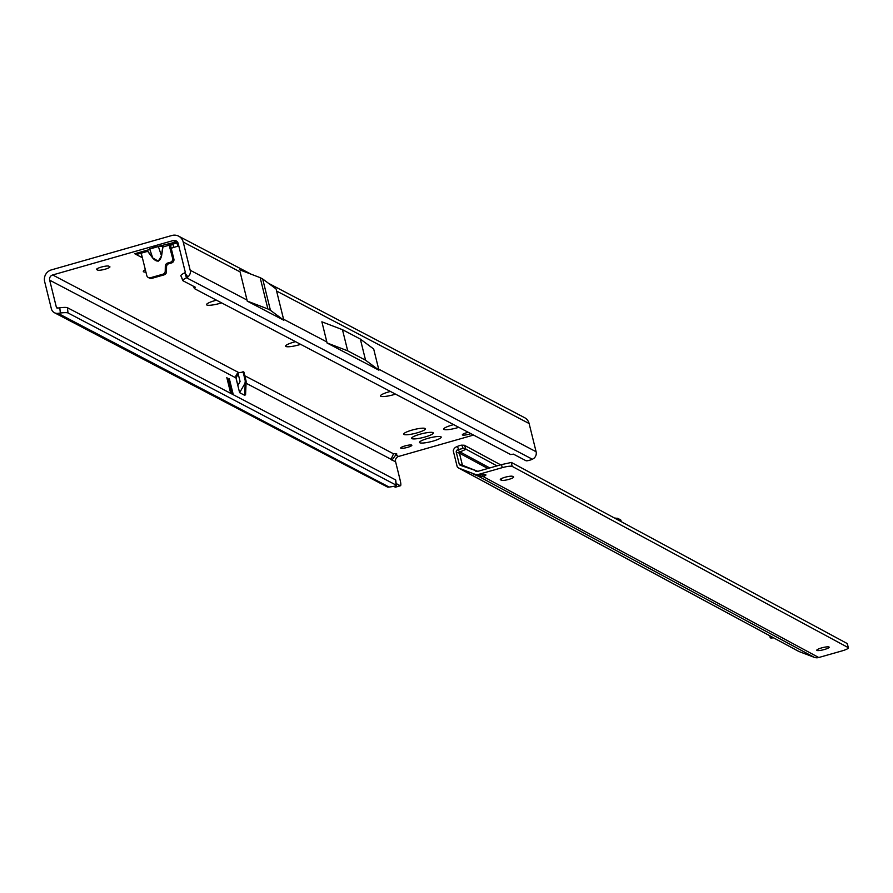 <?xml version="1.0" encoding="UTF-8"?>
<svg xmlns="http://www.w3.org/2000/svg" width="893" height="893" viewBox="0 0 893 893"><rect width="100%" height="100%" fill="white"/><g stroke="black" fill="none" stroke-linecap="round" stroke-linejoin="round"><path stroke-width="1.34" d="M147.769 250.196L153.54 247.339L158.362 246.546L149.834 248.98L147.769 250.196L147.669 251.335L147.557 250.073L134.72 253.746L142.132 257.63A3.192 0.569 166.1 0 0 142.367 257.697M147.78 251.223L152.926 258.044L158.273 261.18L161.622 255.644C160.026 261.906 157.09 262.743 152.815 258.155L147.669 251.335L141.239 253.166L140.748 252.027L134.72 253.746M221.598 302.872A11.174 1.987 -13.9 0 1 219.991 303.363A11.174 1.987 -13.9 0 1 206.64 304.29A11.174 1.987 -13.9 0 1 214.8 300.64A11.174 1.987 -13.9 0 1 216.474 300.182M300.673 344.363A11.174 1.987 -13.9 0 1 299.055 344.843A11.174 1.987 -13.9 0 1 285.704 345.781A11.174 1.987 -13.9 0 1 293.864 342.119A11.174 1.987 -13.9 0 1 295.538 341.673M395.543 394.137A11.174 1.987 -13.9 0 1 393.936 394.628A11.174 1.987 -13.9 0 1 380.585 395.554A11.174 1.987 -13.9 0 1 388.745 391.904A11.174 1.987 -13.9 0 1 390.42 391.447M458.801 427.323A11.174 1.987 -13.9 0 1 457.183 427.814A11.174 1.987 -13.9 0 1 443.832 428.74A11.174 1.987 -13.9 0 1 451.992 425.09A11.174 1.987 -13.9 0 1 453.677 424.644M419.866 434.266A11.174 1.987 -13.9 0 1 433.049 432.636A11.174 1.987 -13.9 0 1 425.057 436.99A11.174 1.987 -13.9 0 1 411.706 437.916A11.174 1.987 -13.9 0 1 419.866 434.266M427.769 438.407A11.174 1.987 -13.9 0 1 440.952 436.789A11.174 1.987 -13.9 0 1 432.96 441.131A11.174 1.987 -13.9 0 1 419.61 442.068A11.174 1.987 -13.9 0 1 427.769 438.407M411.963 430.113A11.174 1.987 -13.9 0 1 425.135 428.484A11.174 1.987 -13.9 0 1 417.154 432.837A11.174 1.987 -13.9 0 1 403.803 433.775A11.174 1.987 -13.9 0 1 411.963 430.113M101.255 267.096A6.385 1.139 166.1 0 0 96.544 269.407A6.385 1.139 166.1 0 0 96.723 269.597L97.705 270.11A6.385 1.139 166.1 0 0 104.615 269.34A6.385 1.139 166.1 0 0 109.928 266.862A6.385 1.139 166.1 0 0 109.761 266.672L108.767 266.159A6.385 1.139 166.1 0 0 101.255 267.096M468.3 432.312A5.749 1.016 166.1 0 0 466.604 432.748A5.749 1.016 166.1 0 0 462.351 434.835A5.749 1.016 166.1 0 0 469.271 434.154A5.749 1.016 166.1 0 0 470.845 433.652M407.599 447.348A5.749 1.016 166.1 0 0 411.852 445.272A5.749 1.016 166.1 0 0 404.931 445.953A5.749 1.016 166.1 0 0 400.689 448.029A5.749 1.016 166.1 0 0 407.599 447.348M227.648 378.208L227.949 378.364A10.638 1.886 -13.9 0 1 227.648 378.208L231.51 393.791M230.718 393.378L226.8 377.527M59.798 307.795A6.385 0.949 -6 0 1 67.455 307.717L68.002 312.952A6.385 0.949 174 0 0 60.344 313.03L59.798 307.795L57.509 308.107A1.06 1.027 117.7 0 1 56.393 307.348L49.673 280.179A4.253 4.108 117.7 0 1 52.676 274.966L173.175 240.563A4.253 4.108 117.7 0 1 178.187 243.488L185.175 271.673A1.06 1.027 117.7 0 1 184.784 272.789L187.876 276.93L186.514 277.768A6.385 1.295 158.1 0 0 182.819 280.592A6.385 1.295 158.1 0 0 182.987 280.759L195.467 287.312L194.406 288.606L510.662 454.548L513.442 454.146L525.932 460.688A6.385 1.295 158.1 0 0 532.395 459.248L533.78 458.422A6.385 6.162 -62.3 0 0 536.101 451.735L529.125 423.539A9.577 9.243 -62.3 0 0 524.537 417.645L268.492 283.293M145.927 272.108A11.174 1.987 -13.9 0 1 143.393 271.104A11.174 1.987 -13.9 0 1 145.347 269.731M473.536 435.058L398.591 456.457L395.744 454.961A6.385 1.139 166.1 0 0 396.816 453.99A6.385 1.139 166.1 0 0 393.534 453.8L391.089 459.315A6.385 1.228 74.1 0 0 391.971 460.04A6.385 1.228 74.1 0 0 392.161 459.873L395.744 454.961L395.409 453.644M244.671 395.32L245.14 384.76A5.961 5.146 2.5 0 0 246.122 382.137L245.564 394.762L244.671 395.32L239.614 392.663L244.403 384.37A5.961 5.749 -62.3 0 0 245.05 379.871L245.798 380.262L243.733 371.946L238.978 372.705A4.253 4.108 -62.3 0 0 235.964 377.918L237.839 385.475L239.96 381.791A0.636 0.614 -62.3 0 0 240.027 381.311L238.007 373.118M243.733 371.946A5.961 1.06 -13.9 0 1 243.901 372.124A5.961 1.06 -13.9 0 1 243.867 372.292L245.854 380.306M158.429 246.345L174.883 242.271L168.855 244.001L172.628 258.356A3.192 3.081 117.7 0 1 170.373 262.263L167.661 263.044A3.192 3.081 -62.3 0 0 165.317 266.136L165.227 271.115A3.192 3.081 117.7 0 1 162.883 274.207L150.549 277.723A3.192 3.081 117.7 0 1 146.776 275.535L141.239 253.166M178.343 244.09L174.883 242.271M171.311 248.701L171.333 248.544A3.192 0.569 -13.9 0 1 173.688 247.417L177.796 246.245A3.192 0.569 166.1 0 0 178.801 245.921M161.968 246.144L162.939 246.981L161.968 246.144L158.362 246.546L161.443 255.61L162.76 246.948M237.851 385.441L235.841 377.058M60.344 313.03L58.056 313.343A6.385 6.162 117.7 0 1 51.37 308.777L44.65 281.608A9.577 9.243 117.7 0 1 51.426 269.876L171.914 235.484A9.577 9.243 117.7 0 1 183.21 242.048L190.187 270.244A6.385 6.162 117.7 0 1 187.876 276.93M233.296 394.728L229.367 378.878M398.591 456.457A4.253 4.108 -62.3 0 0 395.577 461.67L400.209 480.378A6.385 1.228 -105.9 0 1 400.477 485.736A6.385 1.228 -105.9 0 1 400.231 485.703L396.112 483.526M239.614 392.663L237.839 385.475M395.644 487.009A6.385 1.228 -105.9 0 1 395.454 487.176A6.385 1.228 -105.9 0 1 395.219 487.131L393.713 486.339M183.21 242.048L240.083 271.885L247.093 300.361M283.818 320.252L276.071 288.93L262.687 278.984L270.434 310.295L283.818 320.252L247.194 301.097M194.406 288.606L193.457 286.251M184.784 272.789L186.514 277.768L532.395 459.248M184.572 272.934A6.385 1.295 158.1 0 0 180.877 275.758A6.385 1.295 158.1 0 0 181.045 275.926L182.819 280.346M327.005 342.968L326.905 342.231L327.005 342.968L378.866 370.182L378.665 369.133L536.101 451.735M365.561 360.203L360.325 339.061L342.466 329.684L347.701 350.837L365.561 360.203L378.945 370.16M347.701 350.837L327.072 342.945M342.466 329.684L321.882 321.815L326.905 342.231M360.325 339.061L373.687 348.996L378.665 369.133M391.714 459.995L395.577 461.67M54.428 312.717L387.584 487.076A6.385 6.162 -62.3 0 0 389.136 487.053L391.424 486.741A6.385 0.949 174 0 0 396.291 485.301A6.385 0.949 174 0 0 396.112 485.111L395.566 479.876A6.385 0.949 174 0 1 395.744 480.066A6.385 0.949 174 0 1 395.61 480.289M67.455 307.717L395.566 479.876M68.002 312.952L396.112 485.111M239.525 269.764L260.153 277.645L267.9 308.967L270.434 310.295M267.9 308.967L247.272 301.075M260.153 277.645L262.687 278.984M236.411 377.359L238.185 373.854M244.403 384.37L245.14 384.76A5.961 5.749 117.7 0 0 245.798 380.262A5.961 1.06 -13.9 0 1 245.955 380.44A5.961 5.961 0 0 1 246.122 382.137L246.122 382.137A5.961 5.146 2.5 0 0 245.932 380.608A5.961 1.06 -13.9 0 0 245.955 380.44L243.901 372.124M245.05 379.871L242.996 371.555M171.3 244.559L170.697 246.211L173.867 259.003A3.192 3.081 117.7 0 1 171.612 262.922L168.9 263.692A3.192 3.081 -62.3 0 0 166.544 266.784L166.466 271.762A3.192 3.081 117.7 0 1 164.122 274.854L151.777 278.37A3.192 3.081 117.7 0 1 148.964 277.756M170.697 246.211L169.625 246.245L170.53 244.794L170.82 245.408M136.506 254.438L140.402 253.389L141.518 254.271M176.479 243.119L170.53 244.794M149.633 248.857L152.815 258.155M505.036 477.264A6.385 1.139 166.1 0 0 500.292 479.574A6.385 1.139 166.1 0 0 500.46 479.764L501.431 480.289A6.385 1.139 166.1 0 0 508.329 479.519A6.385 1.139 166.1 0 0 513.654 477.029A6.385 1.139 166.1 0 0 513.486 476.851L512.515 476.326A6.385 1.139 166.1 0 0 505.036 477.264M824.429 649.501A6.385 1.139 166.1 0 0 829.173 647.179A6.385 1.139 166.1 0 0 821.515 647.927A6.385 1.139 166.1 0 0 816.782 650.249A6.385 1.139 166.1 0 0 824.429 649.501M479.072 475.411L478.693 476.371L473.19 474.016L480.59 475.165A5.849 1.038 166.1 0 1 485.904 474.92A5.849 1.038 166.1 0 1 483.146 476.538L482.7 474.763M460.397 465.32A2.132 2.054 -61.7 0 1 459.158 463.913L456.278 452.304A2.132 2.054 -61.7 0 1 457.517 449.793L463.143 448.398L466.101 449.235L460.04 451.914A1.06 1.027 -61.7 0 0 459.426 453.164L462.306 464.773A1.06 1.027 -61.7 0 0 462.92 465.476L477.554 471.247L460.397 465.32L462.92 465.476M478.961 474.283A7.445 7.2 -61.7 0 1 474.484 474.105L459.236 468.289L799.023 651.533L814.271 657.337A7.445 7.2 118.3 0 0 818.747 657.516L842.032 650.897A8.517 1.507 -13.9 0 0 848.35 647.805A8.517 1.507 -13.9 0 0 848.127 647.559L512.225 466.414A8.517 1.507 -13.9 0 0 502.246 467.653L478.961 474.283L480.59 475.165M847.256 644.054A8.517 1.507 -13.9 0 0 847.345 643.73A8.517 1.507 -13.9 0 0 847.122 643.496L511.41 462.451L501.486 464.606L502.246 467.653M475.645 471.136A4.264 4.119 -61.7 0 0 478.201 471.236L501.486 464.606M465.856 449.034L464.338 445.25L461.848 445.172A4.253 0.86 158.1 0 0 457.417 446.422L456.356 446.891A5.325 5.135 -61.7 0 0 453.242 450.742L457.238 466.883A5.325 5.135 -61.7 0 0 459.236 468.289M496.988 465.889L466.101 449.235M500.66 464.84L464.338 445.25M814.271 657.337L478.693 476.371L483.146 476.538L818.747 657.516M799.023 651.533A5.325 5.135 118.3 0 1 797.884 650.919M618.536 520.228L617.766 518.308L614.663 518.141M617.766 518.308L620.691 519.972M771.105 636.519L770.335 637.435A5.325 0.949 166.1 0 0 770.235 637.691A5.325 0.949 166.1 0 0 772.702 637.892L773.461 637.792M231.812 393.947L227.949 378.364M57.777 308.074L56.393 307.348M393.534 453.8L244.805 375.763M173.175 240.563L178.098 243.153M238.978 372.705L52.676 274.966M161.622 255.644L162.939 246.981L169.357 245.14M49.673 280.179L235.964 377.918M246.077 383.22L391.089 459.315M190.187 270.244L247.06 300.081M97.337 268.603L97.705 270.11M177.104 243.443L177.796 246.245M172.874 244.102L173.688 247.417M170.675 245.876L171.333 248.544M141.127 253.59L142.132 257.63M276.562 291.029L529.125 423.539M283.539 319.225L326.871 341.952M395.219 487.131L400.231 485.703M58.056 313.343L389.136 487.053M151.777 278.37L150.549 277.723M164.122 274.854L162.883 274.207M166.466 271.762L165.227 271.115M166.544 266.784L165.317 266.136M168.9 263.692L167.661 263.044M171.612 262.922L170.373 262.263M173.867 259.003L172.628 258.356M465.264 466.369L459.158 463.913M456.278 452.304L459.426 453.164L487.846 468.49M511.243 462.44L512.225 466.414M847.122 643.496L848.127 647.559M489.766 467.943L460.04 451.914L457.517 449.793M463.143 448.398L461.848 445.172M458.578 449.324L457.417 446.422M474.484 474.105L476.103 474.976M501.051 478.782L501.431 480.289M616.014 518.866L615.712 518.085M621.416 521.78L620.646 519.86M770.335 637.435L769.956 635.905M178.622 236.154L251.201 274.229M182.819 280.592L180.877 275.758M395.454 487.176L400.477 485.736M396.291 485.301L395.744 480.066M149.544 278.147L148.305 277.5M847.345 643.73L848.35 647.805M798.431 651.254L458.645 468.021M621.461 521.802L620.691 519.905M770.235 637.691L769.766 635.805"/></g></svg>
